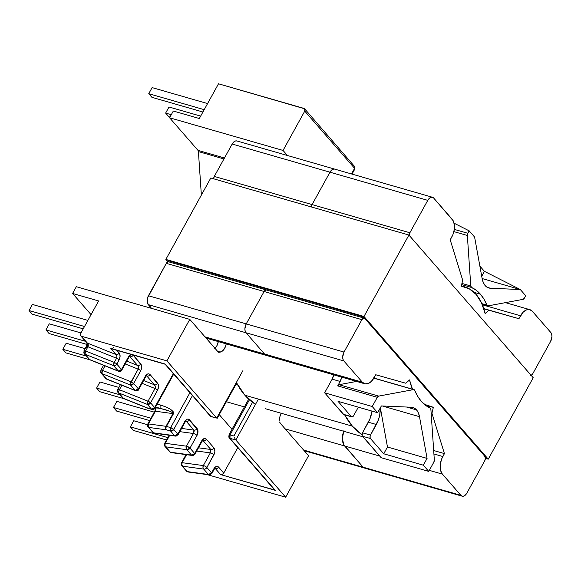 <?xml version="1.0" encoding="UTF-8"?>
<svg xmlns="http://www.w3.org/2000/svg" width="581" height="581" viewBox="0 0 581 581"><rect width="100%" height="100%" fill="white"/><g stroke="black" fill="none" stroke-linecap="round" stroke-linejoin="round"><path stroke-width="0.87" d="M171.286 114.711L165.636 113.084L168.788 116.701L169.993 117.05L168.788 116.701L165.636 113.084L171.286 114.711M168.998 106.991L200.663 116.106L168.998 106.991L165.636 113.084L168.998 106.991M204.214 109.671L148.751 93.694L151.902 97.317L202.922 112.01L151.902 97.317L148.751 93.694L204.214 109.671M152.113 87.6L207.577 103.571L152.113 87.6L148.751 93.694L152.113 87.6M66.19 343.211L85.131 348.665L66.19 343.211L62.828 349.304L86.278 356.059L62.828 349.304L65.98 352.921L89.91 359.813L65.98 352.921L62.828 349.304L66.19 343.211M49.305 323.82L80.962 332.935L49.305 323.82L45.935 329.914L85.501 341.308L45.935 329.914L49.087 333.538L86.918 344.431L49.087 333.538L45.935 329.914L49.305 323.82M32.413 304.437L87.876 320.407L32.413 304.437L29.05 310.53L84.514 326.5L29.05 310.53L32.202 314.147L83.221 328.839L32.202 314.147L29.05 310.53L32.413 304.437M99.961 381.978L118.909 387.433L99.961 381.978L96.599 388.079L99.75 391.696L123.688 398.588L99.75 391.696L96.599 388.079L120.049 394.833L96.599 388.079L99.961 381.978M116.854 401.369L154.306 412.154L116.854 401.369L113.484 407.463L116.636 411.079L149.651 420.593L116.636 411.079L113.484 407.463L150.944 418.247L113.484 407.463L116.854 401.369M133.739 420.753L147.487 424.711L133.739 420.753L130.376 426.853L133.528 430.47L166.544 439.977L133.528 430.47L130.376 426.853L167.829 437.638L130.376 426.853L133.739 420.753M485.15 285.583A19.478 11.562 -73.9 0 1 482.179 278.793L474.597 237.055L469.194 230.853L467.85 233.286L454.291 229.386L467.85 233.286L467.349 235.487L470.777 285.975L461.931 283.426L470.777 285.975L471.561 287.464A63.888 37.932 -73.9 0 1 480.4 294.182L474.125 292.374L480.4 294.182A63.888 37.932 -73.9 0 1 486.922 305.105L481.889 303.652L488.105 305.875L522.994 299.368L524.367 298.169L525.711 295.736L520.307 289.534L490.408 288.234A19.478 11.562 -73.9 0 1 488.774 287.973A19.478 11.562 -73.9 0 1 485.15 285.583L483.312 282.62L482.179 278.793L474.597 237.055L469.194 230.853L467.85 233.286A2.556 1.518 -73.9 0 0 467.349 235.487L470.777 285.975A2.556 1.518 -73.9 0 0 471.561 287.464L476.231 290.26L480.4 294.182L483.988 299.164L486.922 305.105A2.556 1.518 -73.9 0 0 487.662 305.853A2.556 1.518 -73.9 0 0 488.105 305.875L522.994 299.368A2.556 1.518 -73.9 0 0 524.367 298.169L525.711 295.736L520.307 289.534L482.128 278.539L520.307 289.534L490.408 288.234L487.568 287.501L485.15 285.583M351.795 416.897L343.814 414.602A2.556 1.518 106.1 0 1 343.335 414.282L351.839 416.911L353.611 415.713A2.556 1.518 -73.9 0 1 351.795 416.897A2.556 1.518 -73.9 0 1 351.323 416.584L338.019 401.311L377.628 412.721L338.019 401.311L351.323 416.584L343.335 414.282L324.634 392.807L332.172 379.153A8.279 4.917 106.1 0 0 333.661 374.818L332.172 379.153L324.634 392.807L372.225 406.518L377.628 412.721L381.368 405.945L411.268 407.237A19.478 11.562 -73.9 0 1 412.902 407.506A19.478 11.562 -73.9 0 1 416.526 409.895L406.613 407.041L416.526 409.895A19.478 11.562 -73.9 0 1 419.497 416.686L382.356 405.988L419.497 416.686L427.079 458.416L423.338 465.192L428.742 471.394L433.825 462.185L434.327 459.992L430.899 409.503L430.114 408.015A63.888 37.932 -73.9 0 1 421.276 401.297A63.888 37.932 -73.9 0 1 414.754 390.374L413.57 389.604L378.681 396.104L339.072 384.702L356.611 381.427L339.072 384.702A2.556 1.518 106.1 0 0 337.699 385.9L377.309 397.31L372.225 406.518L324.634 392.807L343.85 414.609M368.361 422.205A19.478 11.562 106.1 0 0 372.007 411.101L369.959 418.836L362.515 432.801L362.108 435.568L381.143 457.69L428.742 471.394L433.825 462.185A2.556 1.518 -73.9 0 0 434.327 459.992L430.899 409.503A2.556 1.518 -73.9 0 0 430.114 408.015L425.445 405.218L421.276 401.297L417.688 396.315L414.754 390.374A2.556 1.518 -73.9 0 0 414.013 389.619A2.556 1.518 -73.9 0 0 413.57 389.604L378.681 396.104L377.309 397.31L372.225 406.518L377.628 412.721L381.368 405.945L411.268 407.237L414.108 407.978L416.526 409.895L418.364 412.859L419.497 416.686L427.079 458.416L423.338 465.192L428.742 471.394L381.143 457.69L362.442 436.215L370.424 438.517L383.729 453.783L387.469 447.014L380.344 407.797L387.469 447.014L427.079 458.416L387.469 447.014L383.729 453.783L423.338 465.192L383.729 453.783L370.424 438.517A2.556 1.518 -73.9 0 1 370.504 435.104L369.988 436.985L370.424 438.517L362.442 436.215A2.556 1.518 106.1 0 1 362.515 432.801L368.361 422.205L376.35 424.508L368.361 422.205M380.214 408.036A19.478 11.562 -73.9 0 1 376.35 424.508L370.504 435.104L362.515 432.801L370.504 435.104L378.42 419.881L379.749 414.907L380.214 408.036M461.648 284.61L471.561 287.464L461.648 284.61M374.898 378.354A63.888 37.932 -73.9 0 1 374.433 377.113L374.898 378.354M111.683 348.644L164.881 363.96M129.614 356.443L137.603 365.449L126.752 361.106L137.603 365.449C138.576 366.517 138.757 367.751 138.155 369.138L131.153 381.826L102.51 370.358L104.994 365.856L102.51 370.358A2.556 0.966 111.8 0 0 101.886 373.583L130.529 385.05L135.228 390.447L106.584 378.979L101.886 373.583L130.529 385.05L135.228 390.447A2.556 1.917 -41.1 0 0 138.387 388.871L133.688 383.475L140.689 370.794L141.423 368.95L141.459 365.209L133.165 355.151A2.556 1.917 138.9 0 1 130.006 356.719L137.603 365.449A2.556 1.917 -41.1 0 0 140.762 363.873A2.556 1.917 138.9 0 1 137.603 365.449L138.481 367.17L138.155 369.138L130.478 383.656L130.529 385.05L133.688 383.475A2.556 1.917 138.9 0 1 130.529 385.05A2.556 0.966 -68.2 0 1 131.153 381.826A2.556 0.734 28.9 0 1 133.688 383.475L131.153 381.826L102.51 370.358C100.963 369.828 100.491 370.003 101.094 370.874A2.556 1.917 138.9 0 0 101.138 373.118L101.886 373.583A2.556 1.917 138.9 0 1 101.138 373.118L105.836 378.514A2.556 1.917 -41.1 0 0 106.584 378.979A2.556 0.966 111.8 0 0 106.817 379.211L135.46 390.672A2.556 0.966 -68.2 0 1 135.228 390.447L106.584 378.979A2.556 1.917 138.9 0 1 105.836 378.514L106.817 379.211M146.499 375.827L146.891 376.11A2.556 1.917 -41.1 0 0 150.051 374.534L157.647 383.257A2.556 1.917 138.9 0 1 154.488 384.833A2.556 1.917 -41.1 0 0 157.647 383.257C158.882 385.123 158.86 387.425 157.582 390.178A2.556 0.734 -151.1 0 0 155.04 388.529L142.069 383.337L155.04 388.529A2.556 0.734 28.9 0 1 157.582 390.178L150.573 402.865L148.039 401.21A2.556 0.734 28.9 0 1 150.573 402.865A2.556 1.917 138.9 0 1 147.414 404.434L150.573 402.865L154.64 407.535L151.481 409.104L151.961 409.423A2.556 1.518 -73.9 0 1 151.481 409.104A2.556 1.917 -41.1 0 0 154.64 407.535A2.556 0.734 28.9 0 1 154.902 408.203L154.64 407.535L173.334 373.677L154.64 407.535L150.573 402.865L157.582 390.178L158.577 386.38L158.344 384.593L150.051 374.534A2.556 1.917 138.9 0 1 146.891 376.11L154.488 384.833L143.645 380.49L154.488 384.833C155.461 385.907 155.643 387.135 155.04 388.529L148.039 401.21L119.395 389.749L121.887 385.239L119.395 389.749A2.556 0.966 111.8 0 0 118.771 392.974L147.414 404.434L151.481 409.104L147.284 407.898L123.47 398.363L118.771 392.974L147.414 404.434L151.481 409.104L147.284 407.898A2.556 1.518 106.1 0 0 147.763 408.211A2.556 1.518 -73.9 0 1 147.284 407.898L148.024 408.036M353.611 415.713L358.332 407.165L353.611 415.713M113.992 347.01A2.556 1.917 138.9 0 1 110.833 348.585L116.026 354.548L110.833 348.585L165.541 364.338L210.874 416.381L216.728 418.066L166.892 360.859L81.427 336.246L87.382 343.08L116.026 354.548A2.556 1.917 -41.1 0 0 119.185 352.979L116.883 350.328L119.185 352.979A2.556 1.917 138.9 0 1 116.026 354.548C116.999 355.623 117.188 356.857 116.585 358.245L114.268 362.442L85.618 350.975L87.934 346.777L116.585 358.245A2.556 0.734 28.9 0 1 119.12 359.893L120.114 356.095L119.185 352.979C120.42 354.838 120.398 357.141 119.12 359.893A2.556 0.734 -151.1 0 0 116.585 358.245L87.934 346.777L87.956 343.843L81.427 336.246L166.892 360.859L189.784 319.383L76.336 286.709L72.61 293.463L98.617 300.951L80.636 333.53L80.374 335.215L81.427 336.246A2.556 1.917 138.9 0 1 80.679 335.782A2.556 1.917 138.9 0 1 80.636 333.53L98.617 300.951L72.61 293.463L91.057 314.641L72.61 293.463L76.336 286.709L189.784 319.383L218.173 351.977L189.784 319.383L166.892 360.859L216.728 418.066L242.923 370.605L216.728 418.066L210.874 416.381L165.541 364.338A2.556 1.917 138.9 0 1 164.801 363.88L210.133 415.916A2.556 1.917 -41.1 0 0 210.874 416.381A2.556 1.917 138.9 0 1 210.133 415.916L211.353 416.693A2.556 1.518 -73.9 0 1 210.874 416.381A2.556 1.518 106.1 0 0 211.353 416.693L216.728 418.066M219.095 352.304L220.286 352.086L217.592 351.309L220.286 352.086L218.173 351.977A2.556 1.518 -73.9 0 0 218.652 352.289A2.556 1.518 -73.9 0 0 219.095 352.304L218.26 352.064L219.095 352.304M237.469 384.513L236.097 384.121L237.469 384.513M351.483 173.951L354.592 168.323L304.756 111.116L283.041 150.443L287.457 155.512L283.041 150.443L304.756 111.116L304.626 108.785L218.5 83.795L303.965 108.4A2.556 1.917 138.9 0 1 304.705 108.865A2.556 1.917 138.9 0 1 304.756 111.116L354.592 168.323A2.556 1.917 -41.1 0 0 354.541 166.079L354.853 168.991A2.556 0.734 -151.1 0 0 354.592 168.323L351.483 173.951M226.212 343.879L225.472 346.581L223.736 349.689L220.286 352.086A8.279 4.917 -73.9 0 0 226.212 343.879M214.999 348.331A8.279 4.917 106.1 0 0 218.303 341.599L216.793 345.964L214.738 348.571M87.252 345.448L87.52 343.487M128.43 356.255L130.006 356.719A2.556 1.917 -41.1 0 0 133.165 355.151L140.762 363.873C141.996 365.732 141.975 368.042 140.689 370.794A2.556 0.734 -151.1 0 0 138.155 369.138L125.184 363.946L138.155 369.138A2.556 0.734 28.9 0 1 140.689 370.794L133.688 383.475L138.387 388.871L145.388 376.183A2.556 0.734 28.9 0 1 145.642 376.866A2.556 0.734 -151.1 0 0 145.388 376.183C146.964 373.772 148.518 373.22 150.051 374.534L148.99 373.852L147.734 373.924L146.47 374.745L138.387 388.871A2.556 0.734 28.9 0 1 138.648 389.539L138.387 388.871L135.228 390.447M131.183 354.446L129.585 355.361L128.503 356.799L121.502 369.487L116.803 364.091L119.12 359.893L116.803 364.091A2.556 0.734 -151.1 0 0 114.268 362.442A2.556 0.734 28.9 0 1 116.803 364.091A2.556 1.917 138.9 0 1 113.644 365.667L85 354.199L89.699 359.588L118.342 371.056L113.644 365.667A2.556 1.917 -41.1 0 0 116.803 364.091L121.502 369.487A2.556 0.734 28.9 0 1 121.763 370.148L121.502 369.487L118.342 371.056A2.556 1.917 -41.1 0 0 121.502 369.487L128.503 356.799A2.556 0.734 28.9 0 1 128.757 357.475A2.556 0.734 -151.1 0 0 128.503 356.799L131.183 354.446M332.172 379.153L340.154 381.456L337.699 385.9L339.072 384.702L378.681 396.104A2.556 1.518 -73.9 0 0 377.309 397.31L337.699 385.9L340.154 381.456L332.172 379.153M341.643 377.12L340.154 381.456A8.279 4.917 -73.9 0 0 341.643 377.12M414.013 389.619L374.404 378.216A2.556 1.518 106.1 0 0 373.961 378.195L374.658 378.325M373.961 378.195L413.57 389.604L373.961 378.195M223.939 158.933L198.411 151.583L201.367 195.078L198.411 151.583A2.556 1.518 106.1 0 0 197.983 150.363L224.462 157.988L197.983 150.363L198.411 151.583L223.939 158.933M218.5 83.795L199.327 118.517L173.32 111.022L169.594 117.776L283.041 150.443L169.594 117.776L197.983 150.363L169.594 117.776L173.32 111.022L199.327 118.517L218.5 83.795M454.066 223.184L469.194 230.853L454.066 223.184M487.248 287.326L490.408 288.234L487.248 287.326M453.877 231.601L467.349 235.487L453.877 231.601M353.8 165.614L304.705 108.865M147.284 407.898L123.47 398.363A2.556 0.966 111.8 0 0 123.702 398.595L147.516 408.131A2.556 0.966 -68.2 0 1 147.284 407.898L147.589 408.145M147.291 403.86L147.414 404.434A2.556 0.966 -68.2 0 1 148.039 401.21L147.291 403.86M123.47 398.363L123.775 398.617L123.47 398.363A2.556 1.917 138.9 0 1 122.729 397.898A2.556 1.917 -41.1 0 0 123.47 398.363L118.771 392.974A2.556 1.917 138.9 0 1 118.03 392.509A2.556 1.917 138.9 0 1 117.979 390.258C117.377 389.386 117.849 389.219 119.395 389.749L148.039 401.21L155.04 388.529L155.374 386.561L154.488 384.833L146.891 376.11L145.315 375.638M118.72 391.579L119.395 389.749A2.556 0.734 28.9 0 0 117.718 389.59L118.03 392.509L118.771 392.974L118.72 391.579M106.584 378.979L101.886 373.583L102.51 370.358A2.556 0.734 28.9 0 0 100.833 370.206L101.138 373.118M80.679 335.782L86.642 342.623A2.556 1.917 -41.1 0 0 87.382 343.08L116.026 354.548L116.912 356.276L116.585 358.245L114.268 362.442L113.644 365.667A2.556 0.966 -68.2 0 1 114.268 362.442L85.618 350.975L87.934 346.777C88.537 345.39 88.356 344.155 87.382 343.08A2.556 1.917 138.9 0 1 86.62 342.601M86.518 347.293A2.556 0.734 28.9 0 1 86.264 346.617A2.556 0.734 28.9 0 1 87.934 346.777A2.556 0.734 -151.1 0 0 86.257 346.625C87.019 344.41 87.143 343.073 86.642 342.616M83.94 350.822A2.556 0.734 28.9 0 1 85.618 350.975A2.556 0.966 111.8 0 0 85 354.199L113.644 365.667L118.647 371.31L89.699 359.588L85 354.199L85.618 350.975C84.071 350.445 83.599 350.612 84.201 351.483A2.556 1.917 138.9 0 0 84.252 353.735L85 354.199A2.556 1.917 138.9 0 1 84.252 353.735L83.94 350.822L86.257 346.625M89.699 359.588L88.951 359.131A2.556 1.917 -41.1 0 0 89.699 359.588A2.556 0.966 111.8 0 0 89.932 359.821L118.575 371.288A2.556 0.966 -68.2 0 1 118.342 371.056M274.646 489.972L220.598 474.597L222.341 474.372L223.758 473.028L237.767 447.646L223.758 473.028L217.505 466.376L214.985 467.277L211.586 472.905L206.887 467.516L214.621 452.991L214.897 451.023L213.968 447.907L206.364 439.185L205.304 438.502L204.047 438.575L201.701 440.834L194.7 453.521L190.002 448.125L197.003 435.445L197.736 433.6L197.772 429.853L188.418 419.119L187.162 419.192L184.816 421.45L177.815 434.138L173.748 429.468L192.434 395.603L173.748 429.468L170.661 427.623L189.929 392.727L170.661 427.623A2.556 0.734 28.9 0 1 173.748 429.468A2.556 1.917 138.9 0 1 170.589 431.037L174.656 435.706L153.493 432.83L148.794 427.434L166.384 429.831L170.589 431.037A2.556 1.518 -73.9 0 1 170.661 427.623L166.464 426.41L170.661 427.623L170.589 431.037L173.748 429.468L177.815 434.138L174.656 435.706A2.556 1.917 -41.1 0 0 177.815 434.138A2.556 0.734 28.9 0 1 178.076 434.799A2.556 0.734 28.9 0 1 177.423 434.944L184.816 421.45A2.556 0.734 28.9 0 1 185.078 422.118A2.556 0.734 -151.1 0 0 184.816 421.45C186.392 419.032 187.946 418.48 189.479 419.794A2.556 1.917 138.9 0 1 186.319 421.37L193.916 430.093L181.599 428.422L193.916 430.093A2.556 1.917 -41.1 0 0 197.075 428.524L189.479 419.794A2.556 1.917 -41.1 0 1 186.319 421.37L193.916 430.093L193.444 433.499L186.443 446.179L165.28 443.303L169.696 435.307L165.28 443.303A2.556 1.961 97.7 0 0 165.679 446.825L186.842 449.701L191.541 455.097L170.378 452.214L165.679 446.825L186.842 449.701L190.002 448.125L197.003 435.445C198.288 432.692 198.31 430.383 197.075 428.524A2.556 1.917 138.9 0 1 193.916 430.093L194.076 431.61L193.444 433.499A2.556 0.734 28.9 0 1 197.003 435.445A2.556 0.734 -151.1 0 0 193.444 433.499L186.443 446.179A2.556 0.734 28.9 0 1 190.002 448.125L186.443 446.179L186.073 448.096L186.842 449.701L191.541 455.097A2.556 1.917 -41.1 0 0 194.7 453.521L190.002 448.125A2.556 1.917 138.9 0 1 186.842 449.701A2.556 1.961 -82.3 0 1 186.443 446.179L165.28 443.303L164.888 444.109A2.556 1.917 138.9 0 0 164.939 446.361L165.679 446.825L164.91 445.22L165.28 443.303A2.556 0.734 28.9 0 0 164.626 443.448L169.158 435.234M202.863 440.449L210.809 449.483L198.484 447.806L210.809 449.483A2.556 1.917 -41.1 0 0 213.968 447.907L206.364 439.185C204.832 437.871 203.277 438.415 201.701 440.834L194.7 453.521L191.541 455.097L193.008 455.439M185.688 421.283L186.319 421.37L185.688 421.283M177.423 434.944A2.556 1.961 -82.3 0 1 175.491 436.099A2.556 1.961 -82.3 0 1 174.656 435.706L153.493 432.83A2.556 1.917 138.9 0 1 152.745 432.366L148.794 427.434A2.556 1.917 138.9 0 1 148.046 426.97L147.741 424.057A2.556 0.734 28.9 0 1 148.395 423.919A2.556 1.961 97.7 0 0 148.794 427.434L166.384 429.831A2.556 1.961 -82.3 0 1 165.992 426.309L165.614 428.226L166.384 429.831A2.556 1.518 -73.9 0 1 166.464 426.41A2.556 0.734 -151.1 0 0 165.992 426.309L148.395 423.919L155.396 411.232A2.556 0.734 -151.1 0 0 154.742 411.37A2.556 0.734 28.9 0 1 155.396 411.232L172.993 413.621L165.992 426.309A2.556 0.734 28.9 0 1 166.464 426.41L173.465 413.73A2.556 0.734 -151.1 0 0 172.993 413.621L172.404 412.575L169.819 411.225L160.479 408.458A2.556 1.518 -73.9 0 1 160.559 405.044L166.224 407.056L170.661 409.409L173.211 411.755L173.465 413.73C173.922 410.861 169.616 407.971 160.559 405.044L157.182 404.071L160.559 405.044A2.556 1.518 106.1 0 0 160.479 408.458L155.548 407.041L160.479 408.458L155.868 407.833L155.403 407.296L155.868 407.833L160.479 408.458C168.664 410.418 172.833 412.14 172.993 413.621L165.992 426.309L148.395 423.919L155.396 411.232L172.993 413.621A2.556 0.734 28.9 0 1 173.465 413.73L166.464 426.41A2.556 1.518 106.1 0 0 166.384 429.831L170.589 431.037L174.656 435.706L176.123 436.055M236.068 384.172L237.513 384.593L236.068 384.172M249.423 399.815L230.054 434.9L233.925 436.011L252.524 402.328L233.925 436.011L230.054 434.9L249.423 399.815M229.234 437.849A2.556 1.917 138.9 0 1 229.183 435.605A2.556 0.734 28.9 0 1 228.921 434.937L229.234 437.849L229.982 438.314A2.556 1.917 138.9 0 1 229.234 437.849L274.566 489.892A2.556 1.917 -41.1 0 0 275.307 490.357L229.982 438.314L235.828 439.999L258.4 399.103L235.828 439.999L285.663 497.205L308.555 455.736L280.173 423.142L308.555 455.736L285.663 497.205L207.054 474.568L285.663 497.205L235.828 439.999L229.982 438.314L275.307 490.357L220.598 474.597L215.406 468.635L214.774 468.547L215.406 468.635L220.598 474.597A2.556 1.917 -41.1 0 0 223.758 473.028L218.565 467.059A2.556 1.917 138.9 0 1 215.406 468.635A2.556 1.917 -41.1 0 0 218.565 467.059C217.033 465.744 215.478 466.296 213.902 468.714A2.556 0.734 28.9 0 1 214.164 469.375A2.556 0.734 28.9 0 1 213.51 469.521M281.168 413.258A8.279 4.917 -73.9 0 0 279.621 420.201L279.926 416.613L281.226 413.142M280.173 423.142L279.737 421.929A2.556 1.518 -73.9 0 0 280.173 423.142M219.255 414.631L232.03 429.301L219.255 414.631M226.372 401.725L244.39 406.918L226.372 401.725M484.438 271.349L479.877 266.113L484.438 271.349L520.307 289.534L484.438 271.349L481.722 276.273L484.438 271.349M211.194 473.711A2.556 1.961 -82.3 0 1 209.269 474.873L211.847 473.573A2.556 0.734 28.9 0 1 211.194 473.711L211.586 472.905A2.556 0.734 28.9 0 1 211.847 473.573L214.164 469.375A2.556 0.734 -151.1 0 0 213.902 468.714L211.586 472.905L206.887 467.516L213.895 454.829A2.556 0.734 -151.1 0 0 210.337 452.882L196.705 451.03L210.337 452.882L203.335 465.57L182.173 462.694L186.581 454.698L182.173 462.694A2.556 1.961 97.7 0 0 182.565 466.209L187.264 471.605L208.426 474.481L203.728 469.085L182.565 466.209A2.556 1.917 138.9 0 1 181.824 465.744A2.556 1.917 138.9 0 1 181.773 463.5L182.173 462.694L203.335 465.57A2.556 0.734 28.9 0 1 206.887 467.516A2.556 1.917 138.9 0 1 203.728 469.085L208.426 474.481L209.894 474.83M179.819 431.647L193.444 433.499L179.819 431.647M156.049 408.479L155.868 407.833A2.556 1.917 138.9 0 1 155.28 407.521A2.556 1.917 -41.1 0 0 155.868 407.833L155.396 411.232L156.049 408.479M154.96 433.179L153.493 432.83A2.556 1.961 97.7 0 0 154.328 433.223L152.745 432.366A2.556 1.917 -41.1 0 0 153.493 432.83L148.278 426.744L148.395 423.919L148.002 424.726A2.556 1.917 138.9 0 0 148.046 426.97M154.328 433.223L175.491 436.099L178.076 434.799L185.078 422.118A2.556 0.734 28.9 0 1 184.424 422.256M194.308 454.327L194.7 453.521A2.556 0.734 28.9 0 1 194.962 454.189A2.556 0.734 28.9 0 1 194.308 454.327A2.556 1.961 -82.3 0 1 192.384 455.482A2.556 1.961 -82.3 0 1 191.541 455.097L170.378 452.214A2.556 1.961 97.7 0 0 171.221 452.606L192.384 455.482L194.962 454.189L201.963 441.502A2.556 0.734 -151.1 0 0 201.701 440.834A2.556 0.734 28.9 0 1 201.963 441.502A2.556 0.734 28.9 0 1 201.309 441.64M171.845 452.563L170.378 452.214A2.556 1.917 138.9 0 1 169.637 451.757A2.556 1.917 -41.1 0 0 170.378 452.214L165.679 446.825A2.556 1.917 138.9 0 1 164.939 446.361L164.626 443.448M211.586 472.905L208.426 474.481L187.264 471.605A2.556 1.961 97.7 0 0 188.106 471.997L209.269 474.873A2.556 1.961 -82.3 0 1 208.426 474.481A2.556 1.917 -41.1 0 0 211.586 472.905M202.842 440.442L203.205 440.761A2.556 1.917 -41.1 0 0 206.364 439.185A2.556 1.917 138.9 0 1 203.205 440.761L210.809 449.483L210.337 452.882L203.335 465.57L202.958 467.487L203.728 469.085A2.556 1.917 -41.1 0 0 206.887 467.516A2.556 0.734 -151.1 0 0 203.335 465.57A2.556 1.961 -82.3 0 0 203.728 469.085L182.565 466.209L181.795 464.611L182.173 462.694A2.556 0.734 28.9 0 0 181.512 462.832L181.824 465.744L186.523 471.14A2.556 1.917 -41.1 0 0 187.264 471.605L188.731 471.946M213.895 454.829C215.173 452.076 215.195 449.767 213.968 447.907A2.556 1.917 138.9 0 1 210.809 449.483L210.337 452.882A2.556 0.734 28.9 0 1 213.895 454.829M248.683 399.147L228.921 434.937A2.556 0.734 28.9 0 1 230.054 434.9C228.921 434.624 228.631 434.864 229.183 435.605M229.982 438.314L230.054 434.9A2.556 1.518 106.1 0 0 229.982 438.314M234.317 437.152L234.811 438.306L234.317 437.152M235.341 439.301L234.811 438.306L235.341 439.301M236.38 382.458A109.911 65.254 106.1 0 0 244.855 395.203L352.384 426.171L362.007 434.653A109.911 65.254 -73.9 0 1 352.384 426.171L244.855 395.203A109.911 65.254 106.1 0 0 255.509 404.347M352.384 426.171A109.911 65.254 -73.9 0 1 344.642 414.841L352.384 426.171M236.54 382.763L244.855 395.203L255.132 404.107M236.794 140.922L235.189 141.06L233.569 142.149L232.175 144.03L214.287 176.428L213.634 178.839M170.509 261.37L170.037 262.227L170.509 261.37M168.584 261.806L167.001 262.409L166.311 263.338L147.465 298.118L147.363 302.926L151.496 308.358L148.235 304.611L246.032 332.775L264.515 353.996L267.166 355.666L264.515 353.996L246.032 332.775L148.235 304.611A6.645 3.944 106.1 0 1 148.424 295.736L246.221 323.9L244.891 328.81L245.16 331.09L246.032 332.775A6.645 3.944 -73.9 0 1 246.221 323.9L264.108 291.502L246.221 323.9L148.424 295.736L166.311 263.338L264.108 291.502L166.311 263.338A3.275 1.939 106.1 0 1 168.635 261.82L266.432 289.984A3.275 1.939 -73.9 0 1 267.042 290.384M484.554 455.918L485.411 458.278L484.757 460.697L466.87 493.095L463.856 496.065L462.251 496.203L460.915 495.361L363.118 467.197A6.645 3.944 106.1 0 0 364.352 468.01A6.645 3.944 -73.9 0 1 363.118 467.197L344.635 445.976L379.756 456.092L344.635 445.976L343.64 444.487L342.485 440.471L342.594 435.605L343.937 430.637L342.383 438.096L343.64 444.487L363.118 467.197L364.454 468.039L363.118 467.197L344.635 445.976L285.133 428.843L344.635 445.976A13.189 7.829 -73.9 0 1 343.698 431.262A13.189 7.829 106.1 0 0 344.635 445.976L363.118 467.197L303.616 450.057L460.915 495.361L442.432 474.14L429.315 470.363L442.432 474.14L441.437 472.651L440.282 468.627L440.391 463.769L441.742 458.801L444.429 453.608L431.952 413.244L433.353 407.288A62.32 36.995 -73.9 0 1 430.078 406.606A62.32 36.995 -73.9 0 1 423.055 403.17M335.927 169.928A6.645 3.944 -73.9 0 0 334.692 169.115A6.645 3.944 106.1 0 0 329.972 172.194L427.769 200.358L409.881 232.756L312.084 204.592L409.881 232.756A3.275 1.939 -73.9 0 0 409.227 235.392L409.881 232.756L427.769 200.358L329.972 172.194L312.084 204.592A3.275 1.939 106.1 0 0 311.431 206.967A3.275 1.939 -73.9 0 1 312.084 204.592L329.972 172.194A6.645 3.944 -73.9 0 1 334.692 169.115L236.895 140.951A6.645 3.944 106.1 0 0 232.175 144.03L329.972 172.194L331.366 170.313L332.986 169.224L334.591 169.086L332.986 169.224L331.366 170.313L329.972 172.194L312.084 204.592L329.972 172.194L232.175 144.03L214.287 176.428L312.084 204.592L311.431 207.003L312.084 204.592L214.287 176.428A3.275 1.939 106.1 0 0 213.634 178.803M267.834 290.391L268.306 289.534L267.834 290.391M206.066 338.077L266.962 355.616A13.189 7.829 -73.9 0 1 264.515 353.996L205.006 336.857L264.515 353.996A13.189 7.829 106.1 0 0 266.962 355.616L364.766 383.78A13.189 7.829 -73.9 0 0 374.128 377.665L375.74 374.752L405.814 383.235L409.525 379.93L412.481 389.183A62.32 36.995 -73.9 0 1 409.525 379.93L405.814 383.235L375.74 374.752L371.361 381.397L368.143 383.562L364.962 383.83L362.312 382.16L343.829 360.939L342.957 359.254L342.688 356.974L344.025 352.064L361.905 319.666L264.108 291.502L264.798 290.573L266.381 289.97L264.798 290.573L264.108 291.502A3.275 1.939 -73.9 0 1 266.432 289.984A3.275 1.939 106.1 0 0 264.108 291.502L246.221 323.9L344.025 352.064L361.905 319.666L363.394 318.199L365.18 318.882M334.692 169.115L432.489 197.279A6.645 3.944 -73.9 0 0 427.769 200.358L429.163 198.477L430.79 197.387L432.387 197.25L433.724 198.092L453.209 220.802L454.357 224.818L454.248 229.684L452.904 234.644L450.21 239.844L462.687 280.209L461.285 286.164A62.32 36.995 -73.9 0 1 464.568 286.84A62.32 36.995 -73.9 0 1 476.159 294.487A62.32 36.995 -73.9 0 1 485.12 313.522L488.824 310.218L518.898 318.7L523.278 312.055L526.502 309.891L529.676 309.622L532.334 311.293L550.817 332.506L551.681 334.198L551.95 336.479L550.621 341.388L532.733 373.786L532.043 374.716L530.46 375.319M431.138 413.004L431.952 413.244L431.138 413.004M433.687 450.515L444.429 453.608L433.687 450.515M484.648 455.25A0.61 0.363 -73.9 0 0 484.634 456.07L484.852 456.325A3.275 1.939 -73.9 0 1 484.757 460.697L466.87 493.095A6.645 3.944 -73.9 0 1 462.149 496.174A6.645 3.944 -73.9 0 1 460.915 495.361L442.432 474.14A13.189 7.829 -73.9 0 1 442.816 456.521L433.92 453.957L442.816 456.521L444.429 453.608L431.952 413.244L433.353 407.288L425.35 404.63L423.062 403.17M432.489 197.279A6.645 3.944 -73.9 0 1 433.724 198.092L452.207 219.306A13.189 7.829 -73.9 0 1 451.822 236.932L450.21 239.844L462.687 280.209L461.285 286.164L469.295 288.822L476.159 294.487L481.526 302.861L485.12 313.522L488.824 310.218L483.835 308.78L518.898 318.7L483.77 308.584L518.898 318.7L520.511 315.781L482.383 304.807L520.511 315.781A13.189 7.829 -73.9 0 1 529.879 309.673A13.189 7.829 -73.9 0 1 532.334 311.293L550.817 332.506A6.645 3.944 -73.9 0 1 550.621 341.388L532.733 373.786A3.275 1.939 -73.9 0 1 531.099 375.297M364.766 383.78A13.189 7.829 -73.9 0 1 362.312 382.16L264.515 353.996L246.032 332.775L264.515 353.996L362.312 382.16L343.829 360.939L246.032 332.775L245.16 331.09L244.891 328.81L246.221 323.9L264.108 291.502L361.905 319.666A3.275 1.939 -73.9 0 1 364.229 318.148A3.275 1.939 -73.9 0 1 364.839 318.548L365.057 318.802A0.61 0.363 -73.9 0 0 365.173 318.882M246.032 332.775L343.829 360.939A6.645 3.944 -73.9 0 1 344.025 352.064L246.221 323.9A6.645 3.944 106.1 0 0 246.032 332.775M363.975 316.471L488.258 459.15L533.205 377.723L408.922 235.044L363.975 316.471L408.922 235.044L210.801 177.989L165.854 259.416L210.801 177.989L408.922 235.044L533.205 377.723L488.258 459.15L485.411 458.329L488.258 459.15L363.975 316.471L165.854 259.416L363.975 316.471M167.953 261.82L165.854 259.416L167.953 261.82M363.423 316.921L486.282 457.966L485.389 457.712L486.282 457.966L363.423 316.921L167.822 260.593L363.423 316.921M168.984 261.922L167.822 260.593L168.984 261.922M352.028 174.104L354.853 168.991L354.541 166.079M147.516 408.131L151.961 409.423C153.507 409.605 154.495 409.198 154.902 408.203L173.719 374.12M118.03 392.509L123.702 398.595M120.441 384.658L117.718 389.59M135.46 390.672C137.261 390.955 138.322 390.577 138.648 389.539L146.289 375.733M118.575 371.288C120.427 371.615 121.487 371.237 121.763 370.148L129.403 356.342M103.549 365.275L100.833 370.206M89.932 359.821L84.252 353.735M236.685 383.046L217.243 418.269M482.157 304.27L487.626 305.846M155.12 407.368C155.599 408.414 155.468 409.75 154.742 411.37L147.741 424.057M185.078 422.118L185.869 421.036M214.164 469.375L214.955 468.301M171.221 452.606L169.637 451.757L164.939 446.361M201.963 441.502L202.762 440.42M181.824 465.744L186.523 471.14L188.106 471.997M186.043 454.625L181.512 462.832M362.958 436.81L265.306 408.69M462.149 496.174L304.146 450.674M425.568 405.313L430.078 406.606M461.343 285.91L464.35 286.782M266.432 289.984L364.229 318.148M505.455 302.643L529.865 309.666"/></g></svg>
